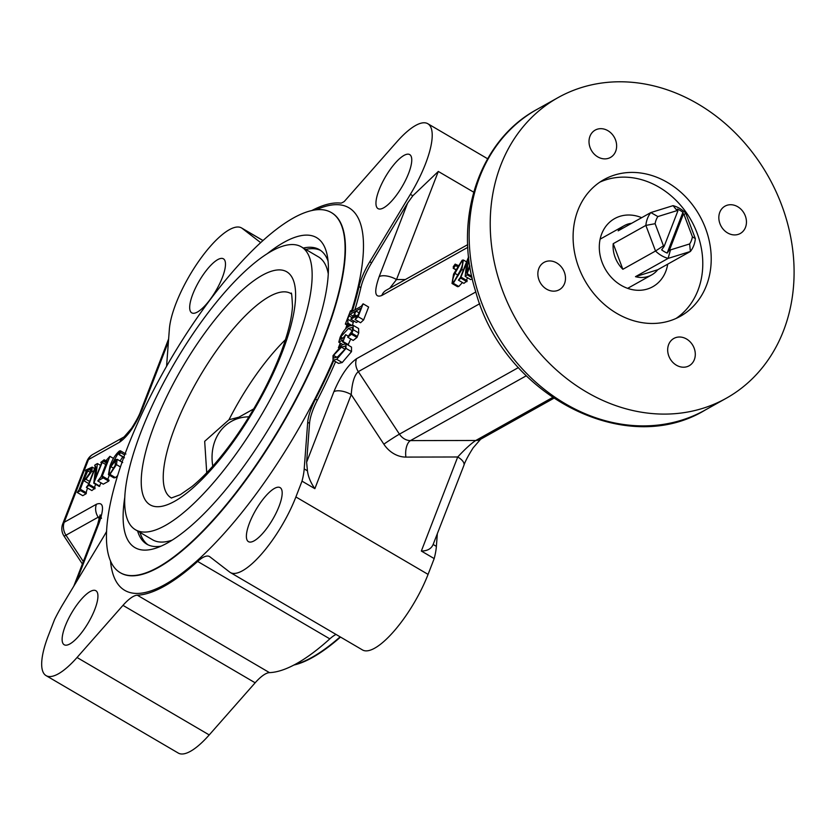 <?xml version="1.0" encoding="UTF-8"?>
<svg xmlns="http://www.w3.org/2000/svg" width="835" height="835" viewBox="0 0 835 835"><rect width="100%" height="100%" fill="white"/><g stroke="black" fill="none" stroke-linecap="round" stroke-linejoin="round"><path stroke-width="1.25" d="M238.883 417.197L228.988 419.744A114.082 35.216 120.4 0 1 285.476 339.678M148.056 544.837A170.684 52.688 120.4 0 1 139.988 532.406M305.756 249.435A170.684 52.688 120.4 0 1 320.546 250.396M301.299 246.836A163.973 50.611 120.4 0 1 280.685 379.236A163.973 50.611 120.4 0 1 165.393 525.434A163.973 50.611 120.4 0 1 135.541 529.797A163.973 50.611 120.4 0 1 156.145 397.397A163.973 50.611 120.4 0 1 271.448 251.189A163.973 50.611 120.4 0 1 301.299 246.836L318.375 256.836A163.973 50.611 120.4 0 1 328.259 273.786M172.229 540.12A163.973 50.611 120.4 0 1 152.607 539.796L135.541 529.797M228.988 419.744L204.679 441.329L206.725 472.767M212.789 466.191A49.213 41.426 -119.2 0 1 248.945 416.842M683.374 214.125A21.47 18.078 -119.2 0 1 684.063 214.699L692.413 236.806A21.47 18.078 -119.2 0 1 689.658 243.935L670.453 249.905A21.47 18.078 -119.2 0 1 669.66 249.602L683.374 214.125L682.926 212.309A24.612 20.718 60.8 0 0 677.415 209.084L677.874 210.9L664.149 246.377A21.47 18.078 -119.2 0 1 663.46 245.803L655.11 223.696A21.47 18.078 -119.2 0 1 657.865 216.568L677.07 210.608A21.47 18.078 -119.2 0 1 677.874 210.9M631.698 223.269A28.181 23.724 60.8 0 0 628.024 224.051A28.181 23.724 60.8 0 0 624.173 225.701A28.181 23.724 60.8 0 0 618.171 230.836L650.83 212.56L673.073 205.65A28.181 23.724 -119.2 0 1 685.681 213.04L695.346 238.643A28.181 23.724 -119.2 0 1 690.378 251.481L657.709 269.757A28.181 23.724 60.8 0 1 651.707 274.892L627.649 288.357M689.658 243.935L690.378 251.481L668.136 258.391L635.477 276.667A28.181 23.724 60.8 0 0 651.707 274.892M670.453 249.905L668.136 258.391A28.181 23.724 -119.2 0 1 655.527 251.011L622.868 269.287A28.181 23.724 60.8 0 1 613.203 243.684L622.868 269.287M663.46 245.803L655.527 251.011L645.862 225.408L613.203 243.684M655.11 223.696L645.862 225.408A28.181 23.724 -119.2 0 1 650.83 212.56L657.865 216.568M635.477 276.667L657.709 269.757M685.681 213.04L684.063 214.699M673.073 205.65L677.07 210.608M695.346 238.643L692.413 236.806M664.149 246.377L661.654 249.853A24.612 20.718 60.8 0 0 667.165 253.078L669.66 249.602M667.165 253.078L682.926 212.309M166.572 366.273L169.359 329.209A67.113 20.718 120.4 0 1 199.836 259.685A67.113 20.718 120.4 0 1 241.503 227.924A67.113 20.718 120.4 0 1 242.181 228.383L260.645 242.62M106.65 531.342A35.79 11.053 120.4 0 1 103.78 536.383L63.178 603.788A67.113 20.718 120.4 0 0 54.526 619.622L48.42 635.425A67.113 20.718 120.4 0 0 46.102 675.64A67.113 20.718 120.4 0 0 77.039 657.5L122.975 605.365A35.79 11.053 120.4 0 1 137.295 595.188A223.696 69.054 -59.6 0 0 197.634 561.433A35.79 11.053 120.4 0 1 209.46 556.528A35.79 11.053 120.4 0 1 209.825 556.768L229.688 572.079A67.113 20.718 120.4 0 0 230.366 572.539A67.113 20.718 120.4 0 0 295.893 496.95L302.009 481.148L314.858 488.673C310.651 482.661 308.188 476.712 307.437 470.825L306.622 462.225L309.545 423.355A35.79 11.053 -59.6 0 1 317.331 400.205A223.696 69.054 120.4 0 0 335.586 361.67M333.749 360.584A223.696 69.054 -59.6 0 1 315.494 399.13A35.79 11.053 120.4 0 0 307.708 422.28L304.201 468.926A67.113 20.718 120.4 0 1 302.009 481.148M339.574 346.64A223.696 69.054 -59.6 0 0 340.857 343.394M346.661 327.967A223.696 69.054 -59.6 0 0 347.569 325.41M352.245 311.319A223.696 69.054 -59.6 0 0 359.029 286.551A35.79 11.053 120.4 0 1 369.78 261.752L371.617 262.827A35.79 11.053 -59.6 0 0 360.866 287.626A223.696 69.054 120.4 0 1 354.854 309.879M311.789 210.545A223.696 69.054 -59.6 0 1 341.077 203.145A35.79 11.053 120.4 0 0 344.302 201.465L396.844 141.846A67.113 20.718 120.4 0 1 427.77 123.695A67.113 20.718 120.4 0 1 410.371 194.346L369.78 261.752M197.457 312.019A31.312 9.665 -59.6 0 0 219.48 284.088A31.312 9.665 -59.6 0 0 223.415 258.808A31.312 9.665 -59.6 0 0 217.716 259.633A31.312 9.665 -59.6 0 0 195.693 287.564A31.312 9.665 -59.6 0 0 191.758 312.854A31.312 9.665 -59.6 0 0 197.457 312.019M254.153 540.829A31.312 9.665 -59.6 0 0 276.176 512.899A31.312 9.665 -59.6 0 0 280.111 487.619A31.312 9.665 -59.6 0 0 274.412 488.444A31.312 9.665 -59.6 0 0 252.389 516.374A31.312 9.665 -59.6 0 0 248.454 541.654A31.312 9.665 -59.6 0 0 254.153 540.829M383.724 207.79A31.312 9.665 -59.6 0 0 405.747 179.869A31.312 9.665 -59.6 0 0 409.682 154.579A31.312 9.665 -59.6 0 0 403.983 155.414A31.312 9.665 -59.6 0 0 381.96 183.335A31.312 9.665 -59.6 0 0 378.025 208.625A31.312 9.665 -59.6 0 0 383.724 207.79M69.9 643.931A31.312 9.665 -59.6 0 0 91.923 616A31.312 9.665 -59.6 0 0 95.858 590.71A31.312 9.665 -59.6 0 0 90.159 591.545A31.312 9.665 -59.6 0 0 68.136 619.466A31.312 9.665 -59.6 0 0 64.201 644.756A31.312 9.665 -59.6 0 0 69.9 643.931M410.371 194.346L412.824 195.787L407.647 203.009L371.617 262.827M338.791 342.183L340.189 337.089C343.039 331.265 346.118 327.56 349.437 325.963L353.09 325.274L353.226 329.71L351.472 334.23L347.694 337.204L352.652 330.128L352.38 327.383L348.466 328.458L340.659 336.923L340.764 339.365L343.279 337.956L345.659 334.668L343.008 341.525L342.486 341.828L342.507 340.095L338.791 342.183L342.726 344.49A223.696 69.054 120.4 0 1 342.684 344.5M462.444 282.501L458.78 286.478L457.517 286.687L452.006 283.462L453.582 274.089L462.204 260.176L463.352 259.998L461.839 269.475L453.28 283.253L452.006 283.462M363.622 319.92L358.121 316.695L363.1 303.804L368.611 307.03L363.622 319.92L360.574 322.759L355.063 319.534L359.144 312.968L360.741 308.658M358.225 321.392L356.315 322.456L350.804 319.231L355.199 316.778L355.553 315.839L357.025 316.705M353.727 320.953L352.495 325.065M350.742 338.989L347.997 345.043M353.09 325.274L358.591 328.499L358.726 332.935L356.983 337.455L353.195 340.43L347.694 337.204M346.003 343.874L351.514 347.099L351.514 351.608L342.214 362.547L338.53 363.392L333.029 360.167L333.008 355.658L342.371 344.667L346.003 343.874L346.003 348.383L336.714 359.321L333.029 360.167M467.475 277.711L466.473 280.299M467.256 280.758L463.905 283.368L458.405 280.142L461.745 277.533L467.256 280.758M472.276 278.681L470.669 279.589L465.158 276.354L467.892 274.089L471.765 276.354M87.487 488.005L85.963 493.13M77.217 492.452L80.557 490.583L80.922 489.644L86.422 492.869L86.068 493.809L82.728 495.677L77.217 492.452L79.043 489.884L86.339 470.919M101.035 482.86L99.281 486.419L93.77 483.194L102.173 462.444L105.763 464.552M95.66 484.3L94.418 487.504M95.211 487.964L91.86 490.562L86.349 487.337L89.7 484.738L95.211 487.964M109.354 475.219L107.736 479.405M109.082 480.198L108.717 481.137L103.279 484.175L97.768 480.95L103.216 477.902L103.571 476.973L109.082 480.198M117.704 475.543L115.439 477.62L113.936 477.902L108.425 474.666L109.98 466.097C112.276 459.5 115.418 454.47 119.415 451.004L120.417 450.796L125.928 454.021M122.714 456.808L120.073 461.014M230.366 572.539L362.547 649.974A67.113 20.718 120.4 0 0 428.073 574.386L434.19 558.584A67.113 20.718 -59.6 0 0 436.381 546.372L437.3 534.181M46.102 675.64L178.293 753.076A67.113 20.718 120.4 0 0 209.22 734.936L255.155 682.8A35.79 11.053 120.4 0 1 269.486 672.634A223.696 69.054 -59.6 0 0 329.825 638.869A35.79 11.053 120.4 0 1 336.035 634.443M434.19 558.584L421.341 551.048L457.716 456.985A13.423 5.939 21.1 0 1 463.916 465.366L433.135 544.462C431.33 548.772 427.395 550.964 421.341 551.048M158.274 567.153A208.708 64.42 -59.6 0 0 305.026 381.052A208.708 64.42 -59.6 0 0 331.265 212.528A208.708 64.42 -59.6 0 0 293.252 218.071A208.708 64.42 -59.6 0 0 146.501 404.171A208.708 64.42 -59.6 0 0 120.261 572.695A208.708 64.42 -59.6 0 0 158.274 567.153M124.853 496.856A179.629 55.444 -59.6 0 0 155.404 548.313A179.629 55.444 -59.6 0 0 167.678 542.834A179.629 55.444 -59.6 0 0 280.435 408.659A179.629 55.444 -59.6 0 0 327.174 255.113A179.629 55.444 -59.6 0 0 283.848 242.39A179.629 55.444 -59.6 0 0 267.346 253.621M137.598 531.008A170.684 52.688 -59.6 0 0 146.835 544.19A170.684 52.688 -59.6 0 0 161.092 546.142M328.061 261.125A170.684 52.688 -59.6 0 0 319.377 249.644A170.684 52.688 -59.6 0 0 303.366 248.047M293.951 665.025A208.708 64.42 -59.6 0 0 312.488 657.5A208.708 64.42 -59.6 0 0 340.513 637.074M586.452 391.991A172.25 144.998 60.8 0 0 726.262 398.253A172.25 144.998 60.8 0 0 793.25 254.717A172.25 144.998 60.8 0 0 697.851 103.895A172.25 144.998 60.8 0 0 558.041 97.622A172.25 144.998 60.8 0 0 491.063 241.169A172.25 144.998 60.8 0 0 586.452 391.991M616.835 313.417A78.292 65.913 60.8 0 0 680.389 316.267A78.292 65.913 60.8 0 0 710.835 251.022A78.292 65.913 60.8 0 0 667.478 182.468A78.292 65.913 60.8 0 0 603.924 179.619A78.292 65.913 60.8 0 0 573.478 244.864A78.292 65.913 60.8 0 0 616.835 313.417M668.637 344.584A15.656 13.183 60.8 0 0 672.801 362.348A15.656 13.183 60.8 0 0 689.136 365.772A15.656 13.183 60.8 0 0 695.221 352.725A15.656 13.183 60.8 0 0 686.547 339.01A15.656 13.183 60.8 0 0 673.845 338.446A15.656 13.183 60.8 0 0 668.637 344.584M556.736 262.962A15.656 13.183 60.8 0 0 544.023 262.388A15.656 13.183 60.8 0 0 540.161 282.491A15.656 13.183 60.8 0 0 559.314 289.724A15.656 13.183 60.8 0 0 565.41 276.677A15.656 13.183 60.8 0 0 556.736 262.962M615.677 151.302A15.656 13.183 60.8 0 0 607.89 130.678A15.656 13.183 60.8 0 0 595.178 130.114A15.656 13.183 60.8 0 0 591.316 150.216A15.656 13.183 60.8 0 0 610.468 157.439A15.656 13.183 60.8 0 0 615.677 151.302M727.577 232.923A15.656 13.183 60.8 0 0 740.29 233.487A15.656 13.183 60.8 0 0 746.375 220.44A15.656 13.183 60.8 0 0 737.702 206.725A15.656 13.183 60.8 0 0 724.989 206.161A15.656 13.183 60.8 0 0 718.904 219.208A15.656 13.183 60.8 0 0 727.577 232.923M412.824 195.787L438.312 171.446L396.51 279.548L389.726 288.284M676.068 318.438A78.292 65.913 60.8 0 0 702.089 252.963A78.292 65.913 60.8 0 0 659.045 187.186A78.292 65.913 60.8 0 0 599.812 182.155M667.697 264.173A39.036 32.857 -119.2 0 1 652.782 286.718A39.036 32.857 -119.2 0 1 621.104 285.299A39.036 32.857 -119.2 0 1 599.488 251.126A39.036 32.857 -119.2 0 1 614.664 218.593A39.036 32.857 -119.2 0 1 641.677 217.684M85.775 492.42L80.264 489.195L83.604 480.574L85.921 479.28L89.596 481.43M86.193 471.389L85.546 470.94L85.901 470.001L92.184 467.13L91.944 471.107L85.921 479.28M90.483 472.025L91.015 468.362L88.479 469.291L83.97 479.634L85.775 478.622L90.483 472.025M80.557 490.583L86.068 493.809M85.546 470.94L86.214 471.326M91.944 471.107L93.29 471.9M83.604 480.574L88.761 483.59M91.203 469.729L89.491 468.727M90.942 470.731L88.479 469.291M90.347 472.37L87.435 470.669M86.349 487.337L88.343 484.676L95.503 466.18L94.668 465.826L95.033 464.886L97.413 463.561L95.649 477.964L101.786 462.287M101.651 462.736L101.4 462.058L100.816 462.392L101.609 462.851M100.816 462.392L104.166 459.782L105.627 460.638M106.4 462.903L103.227 461.045L104.166 459.782M103.801 460.711L106.609 462.36M103.227 461.045L102.173 462.444M94.261 482.922L99.762 486.147M93.77 483.194L95.754 466.984M89.585 484.801L88.875 484.383L95.628 466.911M89.126 485.062L88.875 484.383L89.126 485.062L89.7 484.738M89.335 485.667L94.846 488.892M94.668 465.826L95.461 466.285M97.413 463.561L100.607 465.429M102.131 477.536L102.851 477.38L102.267 476.065L107.778 479.3M102.851 477.38L103.571 476.973M103.216 477.902L108.717 481.137M97.768 480.95L101.035 476.785L107.162 460.816M107.026 461.285L106.723 460.555L105.367 461.306L106.713 462.099M105.367 461.306L109.907 456.327L113.466 458.415M102.267 476.065L109.907 456.327M119.415 451.004L120.584 452.57L119.248 454.522L119.541 452.57L118.935 452.006L111.65 464.636L115.825 459.605L117.192 459.323L116.462 464.636L109.938 474.384L108.425 474.666M119.541 452.57L118.935 452.006L119.593 452.393M123.862 457.225L119.248 454.522L119.071 453.624M110.314 473.445L115.251 465.272L115.282 460.889L110.878 466.619C109.051 470.909 108.853 473.184 110.314 473.445L109.604 473.549M115.94 460.784L115.282 460.889L116.211 461.442M116.462 464.636L120.47 466.974M109.938 474.384L115.439 477.62M120.584 452.57L124.686 454.971M113.946 468.414L110.878 466.619M461.63 277.596L460.92 277.178L466.901 262.117M461.17 277.857L460.92 277.178L461.17 277.857L461.745 277.533M461.39 278.473L466.89 281.698M458.405 280.142L460.398 277.47L468.612 256.836M468.696 257.587L466.796 273.087L469.771 265.676M467.777 274.162L467.068 273.744L469.896 266.428M467.402 274.371L467.068 273.744L467.892 274.089M467.537 275.028L472.046 277.669M465.158 276.354L466.775 262.044M462.82 261.689L461.839 261.115L454.96 273.369C452.601 278.671 452.152 281.656 453.635 282.314L460.409 270.321C462.767 265.039 463.237 261.971 461.839 261.115L462.527 261.011M452.81 282.46L453.635 282.314M461.839 269.475L463.185 270.258M453.28 283.253L458.78 286.478M458.311 275.331L454.96 273.369M455.534 265.499L453.603 268.16L453.248 266.772L455.169 264.111L455.534 265.499L457.142 266.438M455.513 269.59L453.186 268.233L455.628 269.34M455.169 264.111L457.81 265.311M358.121 316.695L355.063 319.534M360.553 309.326L360.428 308.47L355.919 310.996L359.165 312.906M357.359 316.235L354.531 314.576L355.919 310.996M354.531 314.576L355.553 315.839M354.311 316.277L355.115 316.089M355.199 316.778L356.42 317.488M350.804 319.231L354.009 314.878L355.386 311.298L349.99 314.315L353.33 316.267M349.99 314.315L348.967 315.797L352.14 317.655M353.174 322.383L347.673 319.158L348.967 315.797M347.673 319.158L348.028 323.208L351.337 325.149M347.475 323.051L347.631 323.938L350.314 325.514M347.631 323.938L345.346 324.105L348.978 326.234M345.346 324.105L350.46 310.87L352.266 311.33M351.462 311.779L350.7 311.33L350.982 310.578M350.846 312.123L350.7 311.33L350.846 312.123L361.273 306.288L363.1 303.804M348.466 328.458L352.391 330.754M340.659 336.923L342.841 338.196M345.659 334.668L348.226 336.171M343.008 341.525L348.519 344.761M342.486 341.828L345.857 343.801M353.226 329.71L358.726 332.935M351.577 333.061L357.088 336.286M351.472 334.23L356.983 337.455M333.53 355.355L333.551 358.132L337.705 356.806L345.471 348.675L345.419 346.014L341.442 347.141L333.53 355.355L336.818 357.286M346.003 348.383L351.514 351.608M336.714 359.321L342.214 362.547M345.199 349.343L341.442 347.141M405.361 279.537L396.51 279.548A13.423 5.939 -158.9 0 0 379.173 276.636C373.861 291.926 374.738 298.21 381.793 295.486L467.83 247.337M306.622 462.225L333.896 391.688A13.423 5.939 21.1 0 1 351.232 394.6L383.849 444.178A26.845 22.597 60.8 0 0 405.883 457.089L457.716 456.985C465.231 448.906 471.264 443.395 475.804 440.473L552.53 397.543M479.77 303.679L358.309 371.638C354.437 374.957 352.078 382.607 351.232 394.6L314.858 488.673M73.783 586.191L97.559 524.704A13.423 5.939 21.1 0 1 99.062 523.086L76.236 582.11M99.897 516.969L98.196 517.189L99.417 519.057M168.419 341.682L142.326 409.16C135.489 425.307 127.932 436.298 119.666 442.153L88.458 459.615L64.232 522.261A13.423 5.939 -158.9 0 0 62.729 523.879A13.423 13.423 0 0 0 64.034 536.091A13.423 0.616 -33.3 0 0 65.986 535.204L83.312 561.548M142.326 409.16A13.423 5.939 -158.9 0 0 140.823 410.778L168.639 338.864M262.086 275.393A135.03 41.677 120.4 0 1 282.021 352.725A135.03 41.677 120.4 0 1 174.755 501.23A135.03 41.677 120.4 0 1 154.819 423.898A135.03 41.677 120.4 0 1 262.086 275.393M171.53 498.025A118.372 36.542 120.4 0 1 185.579 402.94A118.372 36.542 120.4 0 1 269.183 296.634A118.372 36.542 120.4 0 1 291.196 293.763M110.481 560.796A221.682 68.428 -59.6 0 0 165.09 584.458A221.682 68.428 -59.6 0 0 333.165 360.25M338.405 347.715A221.682 68.428 -59.6 0 0 340.262 343.049M345.523 329.032A221.682 68.428 -59.6 0 0 346.932 325.034M351.577 310.923A221.682 68.428 -59.6 0 0 316.1 209.815M407.647 203.009L379.173 276.636M333.896 391.688C340.732 375.541 348.289 364.551 356.566 358.695L475.804 291.968M96.442 504.236L64.232 522.261A13.423 11.304 -119.2 0 0 65.986 535.204L98.196 517.189A13.423 11.304 60.8 0 1 96.442 504.236C103.498 501.522 104.375 507.805 99.062 523.086M473.675 192.165L438.312 171.446M428.073 574.386L295.893 496.95M269.486 672.634L137.295 595.188M329.825 638.869L197.634 561.433M359.029 286.551L360.866 287.626M315.494 399.13L317.331 400.205M120.449 572.81A208.708 64.42 -59.6 0 0 120.637 572.914A208.708 64.42 -59.6 0 0 158.64 567.372A208.708 64.42 -59.6 0 0 305.391 381.271A208.708 64.42 -59.6 0 0 331.631 212.748A208.708 64.42 -59.6 0 0 331.443 212.643M294.995 664.472A208.708 64.42 -59.6 0 0 312.123 657.281A208.708 64.42 -59.6 0 0 340.148 636.854M356.566 358.695A13.423 11.304 -119.2 0 0 358.309 371.638L399.443 434.148L518.41 367.577M383.849 444.178A13.423 0.616 -33.3 0 1 399.443 434.148A13.423 11.304 60.8 0 0 410.455 440.609L475.804 440.473A13.423 11.304 -119.2 0 0 480.616 439.241L553.699 398.337M405.883 457.089A13.423 6.555 89.9 0 1 410.455 440.609L526.248 375.813M705.189 410.048C624.935 458.916 503.401 394.569 475.752 291.812C452.852 220.116 478.685 140.666 536.968 109.416A172.25 144.998 60.8 0 0 469.99 252.963A172.25 144.998 60.8 0 0 565.378 403.785A172.25 144.998 60.8 0 0 705.189 410.048L726.262 398.253M262.941 240.543L242.181 228.383M255.155 682.8L122.975 605.365M209.22 734.936L77.039 657.5M307.708 422.28L309.545 423.355M304.201 468.926L307.437 470.825M436.381 546.372L433.135 544.462M381.793 295.486A13.423 11.304 -119.2 0 1 386.25 290.225L467.704 244.645M86.955 461.233A13.423 5.939 21.1 0 1 88.458 459.615A13.423 11.304 -119.2 0 1 92.925 454.355A13.423 13.423 0 0 0 86.955 461.233L62.729 523.879M140.823 410.778C139.643 414.588 136.543 420.443 131.544 428.345L124.091 436.914A13.423 11.304 60.8 0 0 119.666 442.153M291.06 293.534C291.488 291.457 291.958 295.694 292.48 306.247C291.895 317.916 288.117 333.207 281.144 352.13C269.799 381.793 254.132 410.82 234.144 439.2C219.177 460.033 205.055 475.866 191.768 486.701L180.308 494.685L171.269 498.025M253.725 408.889L231.42 421.372M624.173 225.701L600.125 239.165M536.968 109.416L558.041 97.622M262.983 240.501L241.503 227.924M487.619 158.754L427.77 123.695M92.184 467.13L94.585 468.539M118.935 454.584L124.446 457.81M117.192 459.323L122.703 462.548M463.352 259.998L466.452 261.814M463.916 465.366C465.095 461.557 468.184 455.691 473.195 447.79L480.647 439.22M97.559 524.704L100.148 514.913L101.473 518.337M64.034 536.091L82.373 563.959M124.091 436.914L92.925 454.355"/></g></svg>
